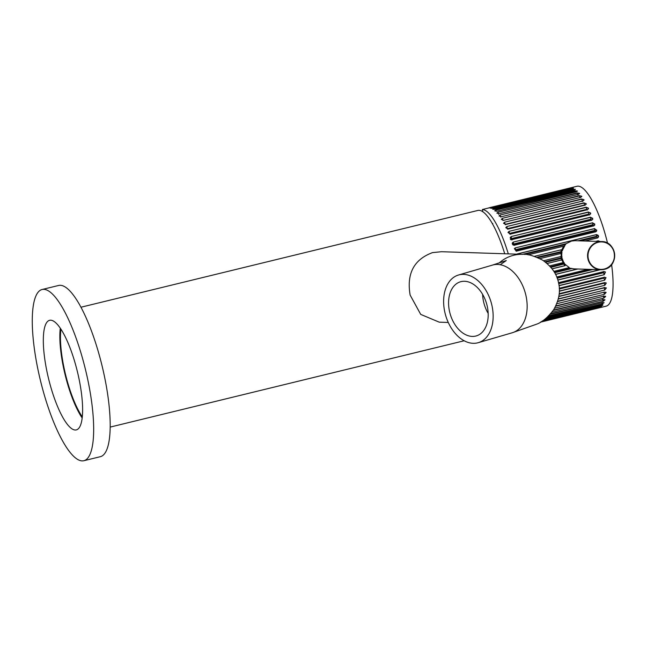 <?xml version="1.0" encoding="UTF-8"?>
<svg xmlns="http://www.w3.org/2000/svg" width="647" height="647" viewBox="0 0 647 647"><rect width="100%" height="100%" fill="white"/><g stroke="black" fill="none" stroke-linecap="round" stroke-linejoin="round"><path stroke-width="0.97" d="M449.552 311.547A28.201 18.925 73.7 0 1 460.486 281.777A28.201 18.925 73.7 0 1 487.223 306.144A28.201 18.925 73.7 0 1 476.281 335.914A28.201 18.925 73.7 0 1 449.552 311.547M60.931 329.169A54.631 14.371 -103.7 0 0 64.619 370.594A54.631 14.371 -103.7 0 0 82.306 416.83M444.837 312.226A35.245 23.656 -106.3 0 0 478.262 342.684A35.245 23.656 -106.3 0 0 491.93 305.465A35.245 23.656 -106.3 0 0 458.513 275.007A35.245 23.656 -106.3 0 0 444.837 312.226M448.274 322.465L439.248 322.174L420.72 314.402L410.141 295.089C406.486 273.641 413.934 259.479 432.495 252.621L441.529 251.715L522.517 254.344A35.245 33.919 91.9 0 0 513.71 255.258A35.245 33.919 91.9 0 0 499.039 263.103M80.956 307.228L477.858 210.453A61.683 16.224 76.3 0 1 504.725 253.761M47.619 374.613A56.394 14.832 76.3 0 1 49.609 320.314A56.394 14.832 76.3 0 1 78.319 375.608A56.394 14.832 76.3 0 1 76.33 429.899A56.394 14.832 76.3 0 1 47.619 374.613M82.177 417.986A56.394 14.832 76.3 0 1 64.142 370.577A56.394 14.832 76.3 0 1 60.284 328.199M42.095 289.5L58.61 285.473A88.121 23.179 76.3 0 1 103.471 371.855A88.121 23.179 76.3 0 1 100.366 456.685L83.843 460.721A88.121 23.179 76.3 0 1 38.99 374.33A88.121 23.179 76.3 0 1 42.095 289.5A88.121 23.179 76.3 0 1 86.949 375.883A88.121 23.179 76.3 0 1 83.843 460.721M564.33 246.07L566.125 243.693L571.519 241.064L574.957 240.692L601.589 241.557A14.097 13.563 -88.1 0 1 614.634 254.239A14.097 13.563 -88.1 0 1 604.217 269.37A14.097 13.563 -88.1 0 1 600.675 269.742A14.097 13.563 -88.1 0 1 587.63 257.053A14.097 13.563 -88.1 0 1 598.063 241.921A14.097 13.563 -88.1 0 1 601.589 241.557C616.947 241.145 619.349 266.613 604.209 269.37L600.675 269.742L574.043 268.877L570.419 268.238L554.333 272.161M549.594 265.893L563.157 262.585L561.054 258.501L561.006 256.479M557.835 280.086L600.319 269.726M556.743 276.997L588.163 269.33M559.048 285.723L604.266 274.692L605.463 272.007L603.958 271.57L558.507 282.658M559.34 291.231L604.654 280.183L606.013 277.709L604.468 277.231L559.291 288.247M558.814 296.536L604.816 285.327L606.304 283.046L604.759 282.569L559.202 293.673M557.56 301.559L604.735 290.058L606.336 287.98L604.808 287.527L558.329 298.857M555.644 306.225L604.419 294.328L606.126 292.46L604.621 292.056L556.768 303.726M553.177 310.463L603.877 298.097L605.673 296.431L604.201 296.108L554.584 308.207M550.274 314.207L603.109 301.324L604.985 299.868L603.554 299.634L551.907 312.226M547.111 317.378L602.122 303.961L604.08 302.723L602.689 302.594L548.858 315.72M543.99 319.877L600.934 305.991C603.19 305.222 603.416 304.874 601.605 304.963L602.955 304.972M545.656 318.607L601.605 304.963M541.49 321.551L599.551 307.39C601.831 306.718 602.09 306.492 600.327 306.71L601.637 306.589M542.728 320.75L600.327 306.71M611.601 264.599A61.683 16.224 76.3 0 1 606.199 306.136L540.455 322.166L600.133 307.568M540.795 321.971L598.855 307.81M555.579 274.425L577.836 268.998M553.848 271.36L569.32 267.591L565.381 264.542L564.863 265.658L563.375 263.661L563.262 262.496M552.101 268.845L565.001 265.707M547.103 263.499L561.871 259.9M508.307 253.883A61.683 16.224 76.3 0 0 482.347 209.523L576.97 186.279A61.683 16.224 76.3 0 1 607.549 243.207M595.782 241.371L598.176 240.781L597.965 241.436M561.232 253.422L560.795 252.112L561.321 249.791L561.855 249.774L563.594 246.208L564.758 245.86L561.766 251.489L561.758 257.708L564.127 263.305L565.381 264.542M539.905 258.622L561.361 253.389L562.041 252.759M528.154 254.845L563.594 246.208M600.004 241.501L598.176 240.781M597.351 238.015L596.485 236.292L596.469 234.594C598.904 235.379 599.219 236.495 597.424 237.959L598.038 237.659M516.67 254.15L596.405 234.675L598.548 236.81M595.588 231.925L594.714 230.389L594.625 228.561L596.583 231.197L595.652 231.828L516.355 251.165L514.349 248.594L515.327 247.89L594.569 228.674L596.793 230.243M593.687 226.013L592.822 224.679L592.652 222.738L594.819 224.994L593.744 225.884L514.446 245.213L512.27 242.989L513.362 242.067L592.603 222.883L594.811 224.072M591.682 220.344L590.824 219.228L590.574 217.19L592.846 219.139L591.722 220.174L512.424 239.511L510.151 237.57L511.284 236.527L590.541 217.376L592.692 218.29M589.579 214.982L588.754 214.1L588.422 211.99L590.751 213.664L589.603 214.78L510.313 234.117L507.984 232.435L509.132 231.319L588.398 212.2L590.493 212.912M587.411 209.976L586.611 209.337L586.206 207.177L588.576 208.617L587.419 209.749L508.13 229.087L505.768 227.639L506.916 226.515L586.206 207.42L588.236 207.962M584.67 205.447L583.966 202.826L586.344 204.023L585.195 205.139L505.905 224.477L503.528 223.255L504.676 222.156L583.974 203.093L585.956 203.481M582.486 201.532L581.718 198.961L584.095 199.939L582.947 201.007L503.657 220.336L501.279 219.341L502.428 218.298L581.742 199.252L583.667 199.511M580.084 197.804L579.486 195.645L581.855 196.389L580.699 197.384L501.409 216.721L499.039 215.944L500.196 214.982L579.518 195.952L581.394 196.081M577.941 195.014L577.302 192.903L579.647 193.421L578.483 194.326L499.193 213.656L496.847 213.106L498.004 212.232L577.342 193.227L579.162 193.243M575.466 192.062L575.175 190.76L577.496 191.059L576.323 191.852L497.033 211.189L494.704 210.857L495.885 210.097L576.987 191.002M573.355 190.21L573.137 189.256L575.426 189.32L574.237 190L494.947 209.329L492.658 209.232L493.847 208.585L574.876 189.409M571.358 188.997L571.22 188.39C573.671 188.018 574.01 188.148 572.255 188.778L573.46 188.237M569.522 188.544L569.425 188.188C571.851 187.67 572.166 187.687 570.387 188.22L571.624 187.8M488.501 207.97L569.934 188.026M599.551 307.39L599.429 306.929M601.508 304.624C603.416 304.494 603.19 304.834 600.837 305.643L600.715 305.182M600.934 305.991L544.734 319.327M603.958 302.586L602.017 303.629L601.815 302.804M602.122 303.961L547.653 316.884M604.888 299.731L603.004 301.001L602.737 299.165M603.109 301.324L550.662 313.763M605.592 296.302L603.764 297.798L603.433 295.914M603.877 298.097L553.444 310.067M606.045 292.331L604.306 294.053L603.918 292.137M604.419 294.328L555.813 305.877M606.263 287.866L604.613 289.807L604.185 287.405M604.735 290.058L557.657 301.251M606.231 282.941L604.694 285.101L604.185 282.674M604.816 285.327L558.862 296.277M605.94 277.612L604.541 279.989L603.991 278.129L604.355 277.053M604.654 280.183L559.348 291.013M605.39 271.926L604.152 274.538L603.562 272.727L603.845 271.433M604.266 274.692L559.024 285.537M490.709 208.237L571.301 188.746M571.22 188.39L491.922 207.727C490.159 208.318 490.499 208.447 492.957 208.116L572.255 188.778M488.889 207.905L490.208 207.881M569.425 188.188L490.135 207.517C488.348 208.01 488.663 208.019 491.097 207.55L570.387 188.22M543.52 260.757L561.167 256.455L561.119 253.446M534.422 256.333L561.434 249.742M517.179 253.931L596.469 234.594M584.888 241.016L597.424 237.959M515.327 247.89L594.625 228.561M513.362 242.067L592.652 222.738M511.284 236.527L590.574 217.19M509.132 231.319L588.422 211.99M506.916 226.515L586.206 207.177M504.676 222.156L583.966 202.826M502.428 218.298L581.718 198.961M500.196 214.982L579.486 195.645M498.004 212.232L577.302 192.903M495.885 210.097L575.175 190.76M493.847 208.585L573.137 189.256M482.347 209.523L482.856 211.771M563.391 262.528L564.297 262.86L563.157 262.585M594.714 230.389L515.4 249.726L515.602 250.349L594.908 231.011M592.822 224.679L513.516 244.016L513.718 244.615L593.032 225.277M590.824 219.228L511.518 238.573L511.737 239.139L591.043 219.794M588.754 214.1L509.44 233.438L509.666 233.971L588.972 214.626M586.611 209.337L507.305 228.682L507.531 229.167M584.443 205.01L505.129 224.347L505.364 224.784M494.025 209.482L493.896 208.941M496.128 211.31L495.917 210.445M498.627 214.351L498.028 212.564M500.77 217.141L500.212 215.297M502.945 220.49L502.428 218.597M505.129 224.347L504.66 222.431M507.305 228.682L506.892 226.765M509.44 233.438L509.092 231.537M510.265 234.319L509.666 233.971M511.518 238.573L511.227 236.713M512.367 239.681L511.737 239.139M513.516 244.016L513.289 242.221M514.373 245.35L513.718 244.615M515.4 249.726L515.255 248.011M516.274 251.262L515.602 250.349M552.053 268.78L564.863 265.658A0.704 0.647 108 0 0 565.235 264.494M550.921 267.373L564.532 263.863M550.435 266.815L564.127 263.305M561.936 259.884L562.567 259.026M545.615 262.27L561.903 258.339M562.478 250.543L561.855 249.774M544.928 261.752L561.758 257.708M562.146 250.68A0.704 0.663 66.2 0 0 561.321 249.791L534.462 256.341M561.766 251.489L536.921 257.247M562.114 257.029L561.208 256.455M561.636 252.184L537.948 257.684M561.742 252.831A0.704 0.671 -104.3 0 1 561.272 253.406M482.605 294.345A28.201 18.925 -106.3 0 0 483.552 301.623A28.201 18.925 -106.3 0 0 488.17 313.423M522.517 254.344C527.095 253.778 533.807 255.727 542.663 260.191C551.592 266.548 556.873 274.021 558.498 282.618C560.682 291.077 559.089 300.087 553.719 309.646C547.807 317.402 542.129 322.238 536.687 324.155L512.262 332.76A35.245 23.656 -106.3 0 0 525.938 295.542A35.245 23.656 -106.3 0 0 492.521 265.084L458.513 275.007M604.225 269.031A13.749 13.223 91.9 0 0 614.116 252.508A13.749 13.223 91.9 0 0 598.24 242.269A13.749 13.223 91.9 0 0 588.341 258.792A13.749 13.223 91.9 0 0 604.225 269.031M562.267 258.994A0.704 0.679 97.4 0 1 561.766 259.884L547.071 263.475M595.863 241.371L598.095 240.821M524.766 254.465L565.138 244.615M566.125 243.693L522.469 254.344M596.485 236.292L578.03 240.789M580.496 240.87L596.663 236.931M507.62 229.143L586.845 209.83M582.251 201.144L503.301 220.401M599.462 307.034L542.453 320.936M558.28 299.076L604.169 287.883M559.154 294.183L604.193 283.2M603.958 277.563L559.299 288.457M559.323 289.015L603.991 278.129M603.505 272.136L558.596 283.087M558.717 283.661L603.562 272.727M590.638 269.411L556.986 277.62M557.204 278.202L592.951 269.492M599.769 269.71L557.787 279.949M554.673 272.735L571.689 268.586M577.415 268.982L555.522 274.32M561.159 256.455A0.704 0.679 -94.2 0 1 561.831 257.053M512.262 332.76L478.262 342.684M464.174 340.767L110.176 427.085M500.228 264.728L506.277 260.563L492.521 265.084M585.616 311.158L584.217 311.498M492.804 223.595L492.197 223.352M512.246 239.835L511.065 239.722C512.125 240.652 507.944 237.498 512.246 239.835M512.206 243.879L514.114 245.262M512.747 244.768L513.92 245.262"/></g></svg>
